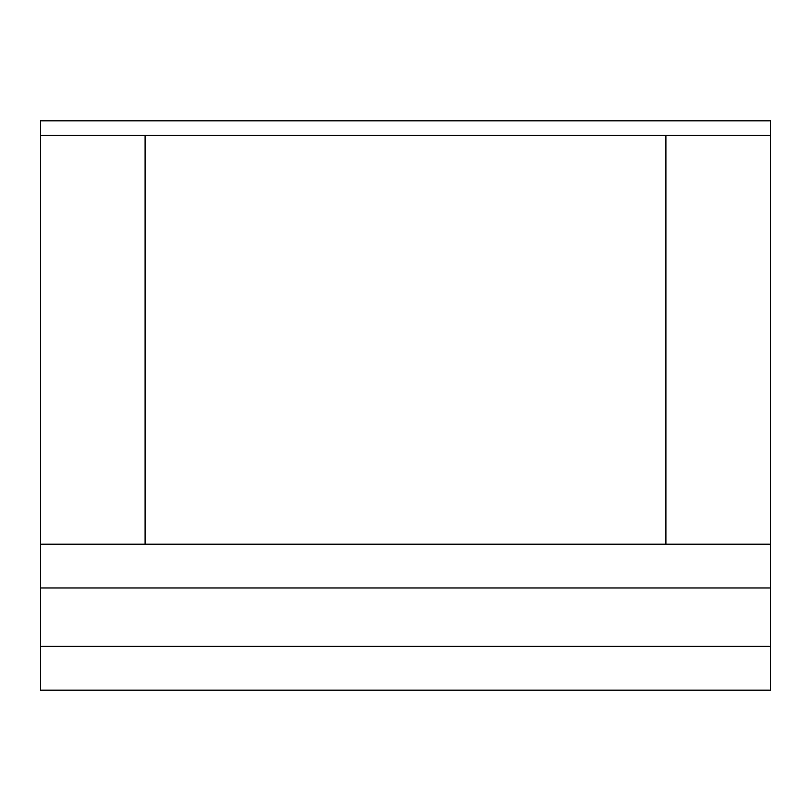 <?xml version="1.0" encoding="UTF-8"?>
<svg xmlns="http://www.w3.org/2000/svg" width="811" height="811" viewBox="0 0 811 811"><rect width="100%" height="100%" fill="white"/><g stroke="black" fill="none" stroke-linecap="round" stroke-linejoin="round"><path stroke-width="1.22" d="M770.45 135.437L665.912 135.437L770.45 135.437L770.45 120.839L40.55 120.839L40.55 135.437L145.088 135.437L40.55 135.437L40.55 120.839L770.45 120.839L770.45 587.975L40.55 587.975L40.55 690.161L770.45 690.161L770.45 646.367L40.55 646.367M770.45 587.975L770.45 544.181L40.55 544.181L40.55 587.975L770.45 587.975L770.45 646.367M40.55 135.437L40.55 587.975M145.088 544.181L145.088 135.437L665.912 135.437L665.912 544.181"/></g></svg>
